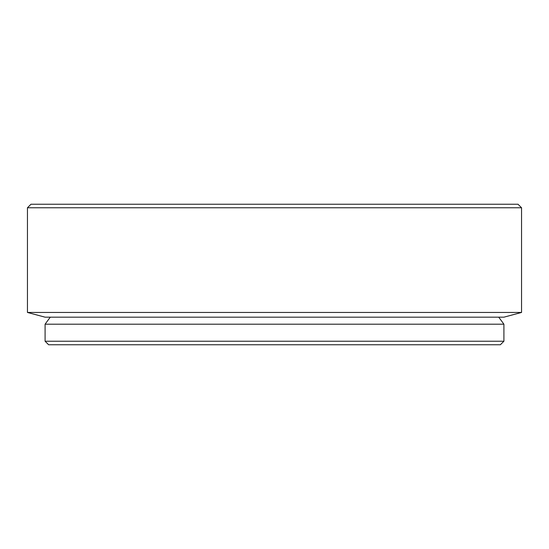 <?xml version="1.0" encoding="UTF-8"?>
<svg xmlns="http://www.w3.org/2000/svg" width="549" height="549" viewBox="0 0 549 549"><rect width="100%" height="100%" fill="white"/><g stroke="black" fill="none" stroke-linecap="round" stroke-linejoin="round"><path stroke-width="0.82" d="M500.372 344.758L48.628 344.758L45.093 341.231L503.907 341.231L500.372 344.758M503.907 341.231L503.907 324.205L45.093 324.205L45.093 341.231M27.45 207.769L521.55 207.769L518.023 204.242L30.977 204.242L27.45 207.769L27.45 312.45L521.55 312.45L503.907 317.178L45.093 317.178L27.45 312.45M50.309 317.178A282.344 282.344 0 0 0 45.093 324.205M503.907 324.205A282.344 282.344 0 0 0 498.691 317.178M521.55 207.769L521.55 312.45"/></g></svg>
